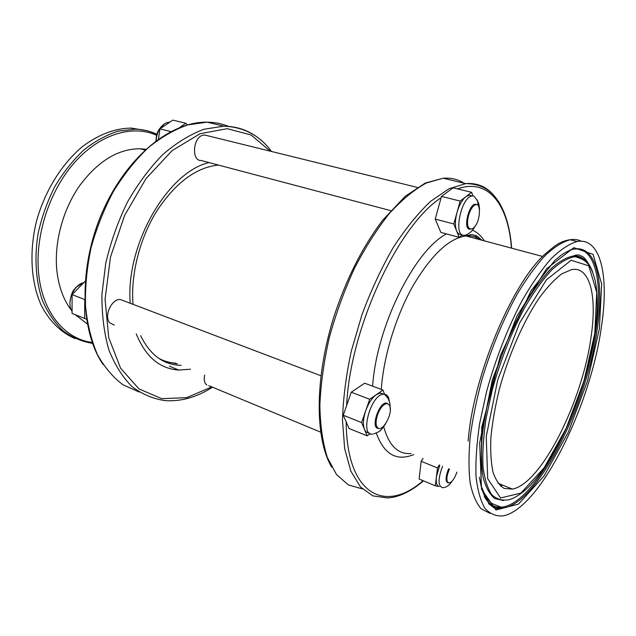 <?xml version="1.0" encoding="UTF-8"?>
<svg xmlns="http://www.w3.org/2000/svg" width="636" height="636" viewBox="0 0 636 636"><rect width="100%" height="100%" fill="white"/><g stroke="black" fill="none" stroke-linecap="round" stroke-linejoin="round"><path stroke-width="0.95" d="M145.803 149.301L140.151 148.76C118.105 148.721 97.825 161.162 79.325 186.094C62.511 210.389 53.861 243.556 56.938 271.318C58.846 287.345 63.767 300.454 71.701 310.638M75.223 314.709L87.307 323.915M145.795 130.491L131.35 128.09C115.259 128.226 99.113 134.268 82.919 146.208C62.066 163.388 44.933 190.736 36.538 221.034C29.041 251.498 30.941 282.13 41.062 304.93C49.338 321.244 61.207 332.723 75.151 338.598M209.021 162.585C167.697 171.943 125.403 244.844 130.221 303.261M136.279 333.908C145.565 356.74 159.716 368.785 178.732 370.049L190.53 369.214M177.396 363.84L164.358 361.534M181.141 365.374L179.304 365.31C162.641 364.253 149.762 354.371 140.651 335.665M133.019 304.326C130.587 274.521 139.753 238.317 156.893 210.842C175.695 182.588 196.198 167.324 218.41 165.066M178.462 369.937L174.502 369.603M175.767 363.164C169.772 362.822 164.104 361.208 158.769 358.33M477.35 239.001L475.68 235.527M502.52 485.101L500.532 486.047M601.394 327.055C590.415 406.245 540.163 508.546 503.275 515.875C496.191 516.519 490.062 513.975 484.902 508.251C480.45 500.635 477.485 489.903 476.006 476.054C475.505 460.567 476.746 442.895 479.735 423.035L486.556 391.752C495.412 359.38 507.949 327.325 522.236 300.359C531.95 283.505 541.634 269.577 551.277 258.574C560.658 249.503 569.26 243.819 577.098 241.529C601.052 237.117 609.177 276.628 601.394 327.055M591.082 336.857C582.552 400.831 541.506 483.829 512.425 489.092L504.253 488.424C499.475 485.578 495.73 480.124 493.003 472.063C490.984 462.547 490.292 450.86 490.944 437.019C492.407 422.169 495.198 406.261 499.34 389.296C508.625 355.039 523.603 320.965 539.28 297.863C547.103 287.273 554.6 279.276 561.763 273.877L571.549 269.608C590.24 266.023 597.14 296.471 591.082 336.857M475.354 235.384L477.103 238.929M207.05 135.595L204.561 134.975L202.566 135.325C192.724 138.044 191.516 161.178 201.143 160.495L390.655 210.619M472.627 228.57C481.198 223.745 481.977 197.025 473.152 206.462C468.478 210.993 465.806 224.381 468.819 227.974L470.521 229.103L472.627 228.57M124.004 300.9L120.339 299.508C111.721 298.507 103.596 316.235 109.718 322.77L114.281 325.107M389.486 405.466C388.032 402.978 385.821 403.081 382.856 405.776C377.689 410.522 374.278 423.218 377.124 427.058C381.473 434.69 393.851 412.907 389.486 405.466M204.673 375.009C203.687 379.867 204.395 383.198 206.803 385.003M447.704 473.74L449.421 469.082C446.901 474.989 446.289 479.369 447.593 482.223C450.542 484.099 453.651 480.737 456.918 472.127M369.087 432.87C367.02 432.862 365.469 431.669 364.444 429.308C362.751 424.713 363.164 418.552 365.692 410.84C368.451 403.296 372.012 397.898 376.361 394.646L380.272 393.016L383.826 394.185M372.704 434.11C359.396 436.638 370.653 394.535 383.436 394.209L384.462 394.209C386.378 394.439 387.777 395.735 388.675 398.08L389.478 401.793M370.16 433.657L367.187 435.843L361.614 422.574L369.707 399.289L382.959 390.051L384.526 394.217M361.614 422.574L343.249 415.236L349.069 428.481L367.187 435.843M343.249 415.236L351.255 392.213L369.707 399.289M351.255 392.213L364.666 383.206L382.959 390.051M442.823 487.717C437.878 486.341 437.791 479.202 442.561 466.299M435.286 485.817L437.496 467.953L421.183 461.299L419.116 479.035L435.286 485.817L439.23 486.524C436.741 485.848 435.795 482.621 436.391 476.849L439.746 465.155M437.496 467.953L439.341 464.988M421.183 461.299L423.035 458.365M83.793 282.638L83.229 282.797C73.227 285.238 66.208 303.102 72.067 311.258M85.168 281.231L72.091 294.611L72.067 313.429L86.504 319.192M84.755 299.556L72.091 294.611M84.771 299.993L84.652 318.525M461.831 234.581L461.362 234.453C459.264 234.636 457.658 233.404 456.553 230.757C454.891 226.13 455.042 220.024 457.014 212.44C459.192 205.03 462.165 199.768 465.918 196.667L469.201 195.188L471.769 195.816M477.334 200.022L478.312 205.722M475.672 225.311C472.349 230.86 472.977 229.588 470.433 232.307C467.516 234.406 465.838 235.336 465.401 235.113L464.518 235.296C452.768 237.753 460.949 196.278 472.413 195.975L473.263 195.968C473.876 195.65 478.733 201.668 479.003 204.927L479.568 209.236M462.293 234.875L459.2 237.347L453.818 223.959L460.17 201.063L471.626 192.303L472.953 195.944M453.818 223.959L435.231 219.086L440.875 232.41L459.2 237.347M435.231 219.086L441.471 196.421L460.17 201.063M441.471 196.421L453.086 187.827L471.626 192.303M169.868 122.12L166.743 122.621C160.455 125.57 156.909 131.628 156.106 140.794M187.318 124.895L185.823 123.265L172.809 120.124L159.938 128.862L158.475 139.085M170.75 131.565L159.938 128.862M185.823 123.265L179.742 127.454M156.599 135.269C132.487 124.394 99.502 133.997 74.038 163.086C48.614 192.12 34.288 238.087 38.868 275.627C43.216 313.723 65.707 339.298 92.22 342.454M156.877 134.276C150.239 131.103 143.084 129.386 135.404 129.124L118.344 131.096C106.617 134.832 95.13 141.113 83.888 149.929C73.068 160.121 63.425 172.237 54.982 186.276C47.469 201.143 41.865 216.749 38.168 233.102C34.129 257.652 35.767 281.247 42.564 300.804C47.954 312.992 54.839 323.04 63.218 330.966C72.242 337.517 82.02 341.651 92.538 343.361M270.221 151.161L251.133 135.015L227.243 128.687L200.157 133.687L172.165 150.573L146.041 178.565L124.664 215.31L110.489 257.071L105.067 299.333L108.724 337.621L120.617 368.268L139.022 388.946L161.79 398.677L186.714 397.651L211.788 386.887M262.08 141.12C251.403 131.374 238.643 126.389 223.793 126.151L203.878 129.275C190.045 134.442 176.347 142.869 162.792 154.564C149.643 168.023 137.813 183.963 127.295 202.367C117.859 221.821 110.68 242.141 105.743 263.328L101.927 294.508C101.784 314.669 104.073 333.049 108.796 349.641C114.766 364.794 122.525 377.132 132.057 386.64C142.353 394.376 153.538 399.058 165.606 400.672C181.546 401.562 197.176 397.071 212.504 387.189M228.578 126.389C221.869 123.646 214.674 122.239 207.01 122.168L187.835 124.91C174.542 129.521 161.361 137.106 148.291 147.663C135.563 159.835 123.98 174.351 113.542 191.213C104.034 209.109 96.529 228.014 91.028 247.937C86.846 267.987 85.009 287.424 85.534 306.274C87.394 324.32 91.361 340.419 97.427 354.57C104.535 367.314 113.081 377.402 123.066 384.82L139.26 392.046M411.071 453.508C398.057 454.597 388.93 445.653 383.707 426.692M381.298 389.431C383.492 356.828 395.679 316.688 412.716 286.319C431.144 255.115 448.873 238.317 465.91 235.932C471.411 235.431 476.253 236.727 480.434 239.82M413.734 454.589C396.586 461.545 384.104 454.398 376.289 433.14M372.617 386.179C376.568 326.562 414.426 250.552 446.448 233.913M472.469 230.176C477.143 232.204 481.102 235.765 484.322 240.861M468.152 441.177C472.977 375.86 512.656 281.748 545.942 253.303L554.163 246.53C559.116 242.769 564.426 240.503 570.095 239.748C574.205 239.049 577.901 239.534 581.177 241.203M574.38 240.837L575.962 241.243M489.831 513.284L481.15 508.808C476.229 503.108 472.572 494.514 470.171 483.042C468.605 469.996 468.613 454.676 470.179 437.091C472.683 418.504 476.698 398.979 482.223 378.515C491.771 347.081 503.577 318.684 517.648 293.315C526.974 277.924 536.228 265.236 545.418 255.259C554.346 247.022 562.574 241.855 570.095 239.748L577.098 241.529M599.366 328.987L587.505 381.028L568.171 432.504L544.034 475.982L518.515 504.094L495.977 510L481.516 489.227L479.679 442.799L492.328 379.835L516.822 316.307L546.547 268.821L573.863 247.666L593.11 254.392L601.664 284.069L599.366 328.987M570.206 249.924C594.525 242.427 603.485 279.991 595.956 329.241C585.653 405.72 535.743 504.936 501.168 507.162L501.955 508.156C502.058 508.538 496.676 509.301 494.204 507.973L488.822 503.863L480.991 485.721L481.73 427.408L500.413 355.476L531.02 290.851L554.6 260.68L561.206 255.147C565.698 251.88 571.629 249.566 571.343 249.765L571.486 249.717C595.853 242.197 604.772 279.935 597.188 329.376C586.797 406.15 536.744 505.771 502.098 508.092C490.269 508.935 482.708 498.64 479.417 477.191M483.042 492.598C486.723 498.966 490.189 502.814 493.433 504.149L501.168 507.162C494.204 507.687 488.575 504.11 484.29 496.43M503.474 500.58L494.752 498.505C489.728 494.466 485.872 487.55 483.209 477.755C481.341 466.379 480.983 452.689 482.136 436.686C484.195 419.633 487.733 401.578 492.749 382.522C501.51 353.131 512.457 326.634 525.598 303.03C534.296 288.8 542.89 277.24 551.38 268.344C559.601 261.181 567.081 257.039 573.839 255.903C580.119 255.72 585.112 258.749 588.801 264.997M588.857 264.353C583.832 255.887 582.616 256.674 578.529 254.933L575.127 255.187L573.839 255.903L574.865 256.713C588.459 259.87 591.488 267.255 595.248 280.818C598.031 294.794 597.904 312.268 594.875 333.232C584.738 401.745 544.75 488.297 509.436 499.626C502.671 501.017 496.796 499.387 491.803 494.728C487.478 488.273 484.545 478.844 483.002 466.442C482.382 452.49 483.416 436.455 486.087 418.361L492.296 389.812C500.723 359.507 511.662 331.849 525.113 306.838C534.033 291.757 542.89 279.474 551.674 269.99C560.173 262.35 567.908 257.922 574.865 256.713C583.069 256.578 589.008 261.73 592.688 272.176M594.787 333.336L583.975 380.988L566.247 428.147L544.13 467.802L520.884 493.107L500.548 497.972L487.693 478.677L486.254 436.542L497.726 379.899L519.699 322.818L546.411 279.848L571.144 260.267L588.769 265.824L596.751 292.457L594.787 333.336M362.329 488.901L348.361 484.934L336.444 474.44L327.294 457.387C322.746 442.887 320.266 425.603 319.852 405.53C320.743 384.184 323.875 361.606 329.241 337.803C335.84 313.874 344.195 290.819 354.316 268.63C365.207 247.563 376.894 229.183 389.359 213.497C401.952 199.744 414.267 189.584 426.311 183.009L443.157 178.231C450.932 177.635 457.864 179.28 463.946 183.168M423.481 480.864C414.767 488.384 400.982 497.511 387.197 497.916L372.879 495.873L360.517 487.009L350.873 471.189L344.672 448.674L342.478 420.229C343.106 398.708 346.04 375.701 351.279 351.199L362.043 314.478C371.082 290.302 381.481 267.979 393.247 247.515C405.482 228.698 417.947 213.306 430.636 201.326L448.96 188.765L465.798 183.605C477.191 182.731 486.564 186.698 493.918 195.522M423.075 480.697C385.734 513.578 346.636 495.77 346.191 421.93M346.644 405.482C350.046 328.224 398.16 225.367 441.114 197.716M457.499 188.892C488.702 177.69 508.434 205.253 511.439 248.12M378.77 428.362C369.198 429.308 380.678 397.778 387.698 403.788M448.444 482.955C445.24 481.945 445.295 477.215 448.626 468.764M470.449 229.095C461.736 231.162 469.789 199.887 476.762 204.728M140.151 148.76L144.984 150.056M156.854 134.347C150.239 131.191 143.092 129.45 135.404 129.124L131.35 128.09M169.391 366.185L178.732 370.049M271.556 151.495C259.734 135.468 243.819 127.025 223.793 126.151L207.01 122.168C169.923 121.484 126.008 157.601 102.245 212.392C78.435 267.239 80.072 331.006 103.056 364.484M481.69 240.162C477.35 236.067 477.469 236.52 476.157 235.757L471.673 234.493L465.91 235.932L542.667 256.475M512.425 489.092L498.028 483.288M331.754 467.229C314.764 439.015 314.462 377.633 334.369 315.313C346.382 279.514 361.073 249.105 382.562 220.334L405.267 196.254L425.269 183.049L443.157 178.231L465.798 183.605C485.125 183.907 493.87 193.813 499.991 203.949C506.423 215.461 510.31 230.208 511.646 248.175M417.28 187.413L204.561 134.975M320.894 375.749L120.339 299.508M320.608 432.138L208.703 385.607M383.436 394.209L380.272 393.016M373.777 433.887C378.062 432.249 380.185 431.16 380.129 430.636C380.861 430.381 382.681 428.115 385.607 423.838M390.281 409.838L389.924 403.383C387.936 398.382 389.884 400.243 384.462 394.209M443.483 487.581C446.432 487.375 449.326 485.22 452.172 481.142M83.229 282.797L75.938 287.4C74.42 289.841 71.892 289.579 69.984 301.941M472.413 195.975L469.201 195.188M164.891 123.495L159.302 128.981C157.99 131.883 156.774 131.421 155.923 140.93"/></g></svg>
